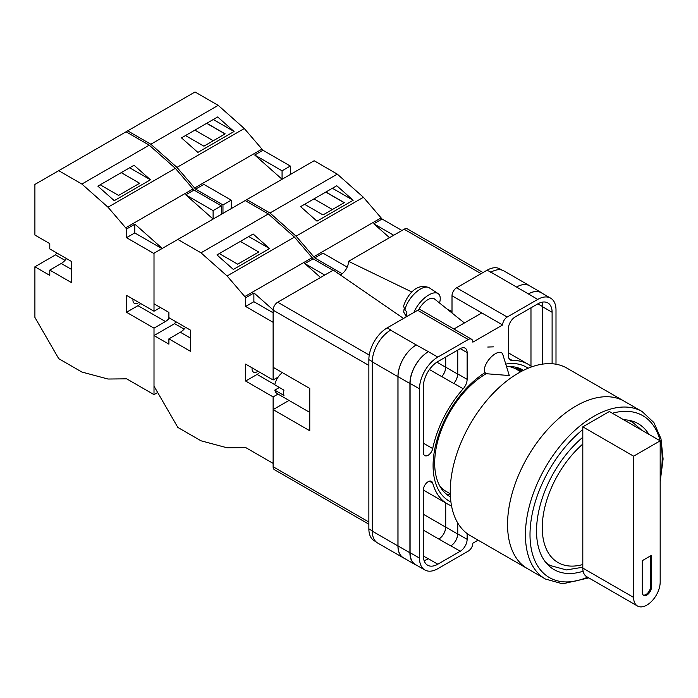 <?xml version="1.0" encoding="UTF-8"?>
<svg xmlns="http://www.w3.org/2000/svg" width="698" height="698" viewBox="0 0 698 698"><rect width="100%" height="100%" fill="white"/><g stroke="black" fill="none" stroke-linecap="round" stroke-linejoin="round"><path stroke-width="1.05" d="M450.908 501.958A77.295 44.62 -60 0 1 433.092 465.627A77.295 44.62 -60 0 1 484.962 372.653M505.762 364.086A77.295 44.62 -60 0 1 528.116 368.23M523.491 370.333A73.081 42.194 120 0 0 522.898 369.984A73.081 42.194 120 0 0 506.556 366.686M486.366 373.596A73.081 42.194 120 0 0 434.68 463.106A73.081 42.194 120 0 0 449.817 496.557A73.081 42.194 120 0 0 450.419 496.897M493.495 346.845L487.745 347.046M521.764 371.214A73.081 42.194 120 0 0 518.675 368.055M452.007 313.018L452.007 295.743A6.483 3.743 -60 0 1 456.588 287.812L507.21 317.032L537.678 299.442A25.913 14.963 120 0 1 550.635 298.159A25.913 14.963 120 0 1 556.001 310.025L556.001 364.208M502.019 270.091L500.012 268.939A25.913 14.963 -60 0 0 487.056 270.222L456.588 287.812M375.995 541.77L374.233 540.758A25.913 14.963 -60 0 1 368.867 528.892L372.278 530.864M452.007 295.743L502.63 324.971L472.851 342.16A6.483 3.743 120 0 0 471.516 339.193L420.894 309.964A6.483 3.743 -60 0 0 417.648 310.287L387.189 327.877A25.913 14.963 -60 0 0 368.867 359.618L368.867 528.892M481.786 312.931L453.909 329.028M478.095 540.147L472.851 543.175A6.483 3.743 120 0 1 468.271 551.106L437.812 568.696A25.913 14.963 120 0 1 424.855 569.978A25.913 14.963 120 0 1 419.489 558.121L419.489 388.847A25.913 14.963 120 0 1 437.812 357.106L468.271 339.516A6.483 3.743 120 0 1 471.516 339.193M457.74 350.099L457.74 373.936A9.72 5.61 120 0 1 453.822 383.359L463.21 388.777A9.72 5.61 120 0 0 467.128 379.354L467.128 352.612A9.72 5.61 120 0 0 465.112 348.162A9.72 5.61 120 0 0 460.261 348.642L467.128 352.612M463.21 388.777A80.663 46.565 120 0 0 432.708 448.578A6.71 3.874 120 0 1 424.768 455.593A6.71 3.874 120 0 1 423.381 452.522L423.381 386.596A20.408 11.779 120 0 1 437.812 361.599L460.261 348.642M531.806 366.816A80.663 46.565 120 0 0 528.072 364.216A80.663 46.565 120 0 0 512.271 360.456A9.72 5.61 120 0 1 510.369 360.002A9.72 5.61 120 0 1 508.362 355.552L508.362 328.802A9.72 5.61 120 0 1 515.229 316.901L537.678 303.944A20.408 11.779 120 0 1 547.878 302.932A20.408 11.779 120 0 1 552.109 312.276L552.109 363.728M429.366 481.192L432.708 483.121A6.71 3.874 120 0 0 431.477 481.384A6.71 3.874 120 0 0 426.312 483.182A6.71 3.874 120 0 0 423.381 489.944L423.381 555.87A20.408 11.779 120 0 0 427.604 565.214A20.408 11.779 120 0 0 437.812 564.202L460.261 551.237A9.72 5.61 120 0 0 467.128 539.336L467.128 533.569M432.708 483.121A80.663 46.565 120 0 0 447.418 503.921A80.663 46.565 120 0 0 451.527 505.858M507.21 317.032A6.483 3.743 120 0 0 502.63 324.971M404.308 558.321A25.913 14.963 -60 0 1 403.304 557.824L377.653 543.009A25.913 14.963 -60 0 1 372.278 531.152L397.939 545.958L397.939 376.684A25.913 14.963 -60 0 1 416.261 344.952L428.415 351.679A25.913 14.963 120 0 0 410.092 383.42L419.489 388.847M416.261 344.952L390.61 330.137A25.913 14.963 -60 0 1 390.854 329.997L390.61 330.137A25.913 14.963 -60 0 0 372.278 361.878L372.278 531.152M490.72 272.333A25.913 14.963 -60 0 1 490.973 272.194L487.056 270.222M516.546 287.044L528.456 293.928A25.913 14.963 -60 0 1 541.412 292.637L529.503 285.761A25.913 14.963 -60 0 0 516.546 287.044L490.964 272.194A25.913 14.963 -60 0 1 503.921 270.911L529.581 285.718A25.913 14.963 -60 0 1 530.515 286.346M530.977 366.153L530.977 307.809M424.052 560.52A20.408 11.779 120 0 0 428.415 558.775L437.812 564.202M423.381 556.07L428.415 558.775M542.721 364.103L542.721 306.85A20.408 11.779 120 0 0 542.041 302.199M410.092 383.42L410.092 552.694A25.913 14.963 120 0 0 415.458 564.56L424.855 569.978M528.456 293.928L537.678 299.442M550.635 298.159L541.247 292.741A25.913 14.963 120 0 0 528.29 294.024M457.74 522.976L457.74 533.918L467.128 539.336M457.626 522.785L457.626 533.979A9.72 5.61 -60 0 1 450.751 545.888L450.864 545.819A9.72 5.61 120 0 0 457.74 533.918M445.664 502.918L445.664 527.138A9.72 5.61 -60 0 1 438.789 539.039L450.751 545.888M453.822 383.359A80.663 46.565 120 0 0 453.717 383.472A9.72 5.61 -60 0 0 457.626 374.058L457.626 350.16M436.887 362.166L445.664 367.235A9.72 5.61 -60 0 1 441.764 376.641A80.663 46.565 -60 0 1 441.808 376.597L453.717 383.472M446.031 493.87A73.081 42.194 120 0 0 450.323 494.961M416.872 565.371A25.913 14.963 -60 0 1 415.284 564.656L403.374 557.781A25.913 14.963 -60 0 1 398.008 545.915L398.008 376.641L409.918 383.525A25.913 14.963 -60 0 1 428.249 351.783M409.918 383.525L409.918 552.799A25.913 14.963 -60 0 0 415.284 564.656M541.412 292.637A25.913 14.963 -60 0 1 542.826 293.657M521.031 371.606A72.234 41.706 -60 0 0 517.48 368.143L516.197 369.146M398.008 376.641A25.913 14.963 -60 0 1 416.331 344.908M445.717 502.944L445.717 527.103A9.72 5.61 -60 0 1 438.841 539.004M445.717 357.036L445.717 367.183A9.72 5.61 -60 0 1 441.808 376.597M403.304 557.824A25.913 14.963 -60 0 1 397.939 545.958M445.664 367.235L445.664 357.062M516.625 287.009A25.913 14.963 -60 0 1 529.581 285.718M502.813 354.497A12.957 5.916 128.7 0 0 501.81 352.944A12.957 5.916 128.7 0 0 495.449 353.677A12.957 5.916 128.7 0 0 484.377 370.036A12.957 5.916 128.7 0 0 485.599 373.16A12.957 5.916 128.7 0 0 487.326 373.805L509.278 375.541L502.813 354.497M413.862 312.477A19.439 8.873 -51.3 0 1 425.693 297.069A19.439 8.873 -51.3 0 1 438.082 293.57A19.439 8.873 -51.3 0 1 440.237 298.5A19.439 8.873 -51.3 0 1 439.513 302.993M404.945 310.052L403.601 306.169C406.707 295.935 416.453 282.184 429.191 287.768A18.392 8.402 128.7 0 0 415.432 292.802A18.392 8.402 128.7 0 0 404.945 310.052L406.934 311.962A18.671 8.524 128.7 0 0 406.733 314.161A18.671 8.524 128.7 0 0 406.951 316.054L404.962 314.152A18.392 8.402 128.7 0 0 406.201 316.447L406.489 316.735M404.098 308.987L403.671 312.023L404.962 314.152M418.669 309.833A12.957 5.916 -51.3 0 1 434.357 298.857L464.414 322.965M347.185 267.107L322.973 253.138L314.728 257.894L296.074 236.16L269.96 213.003L246.795 199.628L177.833 239.44L200.998 252.816L227.112 275.98L245.766 297.714L254.011 292.951L273.127 309.895M246.795 199.628L314.135 160.749L337.3 174.125L363.422 197.281L382.076 219.015L401.943 230.488M296.074 236.16L363.422 197.281M269.96 213.003L337.3 174.125M316.979 221.161L353.171 200.274L336.776 185.738L300.585 206.625L316.979 221.161M382.076 219.015L373.823 223.779L389.501 237.678M313.568 256.864L380.907 217.985M314.728 257.894L342.081 273.686M373.823 223.779L393.698 235.252M304.607 204.313L323 214.932L344.289 202.647L325.887 192.02M332.388 188.268L353.171 200.274M332.396 209.505L314.004 198.886M344.175 202.708L325.774 192.09M545.452 579.043L527.583 568.722A96.69 55.823 -60 0 1 512.76 491.244A96.69 55.823 -60 0 1 575.929 406.035A96.69 55.823 -60 0 1 624.274 401.245A96.69 55.823 120 0 0 575.929 406.035A96.69 55.823 120 0 0 512.76 491.244A96.69 55.823 120 0 0 527.583 568.722L470.278 535.636A96.69 55.823 120 0 1 455.454 458.158A96.69 55.823 120 0 1 518.623 372.95A96.69 55.823 120 0 1 566.968 368.16L642.143 411.558A96.69 55.823 -60 0 0 593.797 416.348A96.69 55.823 -60 0 0 530.628 501.557A96.69 55.823 -60 0 0 545.452 579.043L562.675 583.825L588.763 577.883M439.923 486.262A70.454 40.676 120 0 0 446.101 491.383L450.28 493.8M520.734 371.764L516.555 369.355A70.454 40.676 120 0 0 509.025 366.563M648.878 434.313A84.222 48.624 120 0 0 638.199 423.686A84.222 48.624 120 0 0 623.654 419.751M582.804 437.262A84.222 48.624 120 0 0 538.856 510.648A84.222 48.624 120 0 0 553.976 569.559A84.222 48.624 120 0 0 583.118 571.226M660.177 440.839L660.177 582.08A18.785 10.845 -60 0 1 646.889 605.087A18.785 10.845 -60 0 1 637.501 606.021A18.785 10.845 -60 0 1 633.61 597.418L633.61 456.178L582.804 426.844L609.371 411.506L660.177 440.839L633.61 456.178M642.308 592.393A6.483 3.743 120 0 0 643.652 595.359A6.483 3.743 120 0 0 648.643 593.623A6.483 3.743 120 0 0 651.47 587.105L651.47 555.364L642.308 560.651L642.308 592.393M637.501 606.021L586.695 576.688A18.785 10.845 -60 0 1 582.804 568.085L582.804 426.844M643.224 595.036A6.483 3.743 120 0 0 648.023 592.768A6.483 3.743 120 0 0 650.553 586.573L650.553 555.896M309.764 412.405L277.176 393.585A12.957 7.477 120 0 1 274.785 390.13L283.946 395.417A12.957 7.477 -60 0 1 283.658 392.948A12.957 7.477 -60 0 1 283.946 390.13L274.785 384.842A12.957 7.477 120 0 1 282.367 372.627M274.785 390.13L279.366 387.486M368.867 365.438L273.119 310.156L273.119 367.288L309.764 388.446L309.764 430.762L273.119 409.604L273.119 466.735L368.867 522.017M368.867 524.207L274.462 469.702A6.483 3.743 -60 0 1 273.119 466.735M289.024 400.425L273.119 409.604M273.119 310.156A6.483 3.743 -60 0 1 277.699 302.225L369.251 355.081M403.531 318.445L333.304 270.117L277.699 302.225M340.223 274.881A10.775 6.221 120 0 0 348.538 261.322L411.96 292.052M481.096 273.66L404.142 229.223L348.538 261.322M404.142 229.223A6.483 3.743 -60 0 1 407.379 228.9L482.999 272.56M447.086 309.066L452.007 311.456M190.659 338.198L180.354 332.239A12.957 7.477 120 0 0 185.581 327.327M257.928 371.214A7.128 4.118 -60 0 1 253.522 372.139A7.128 4.118 -60 0 1 252.048 368.876A7.128 4.118 -60 0 1 252.118 367.855M245.766 297.714L245.635 306.457L273.119 322.328L273.119 379.982L245.635 364.112L245.635 381.038L273.119 396.909L273.119 463.393L245.766 447.601L227.112 447.793L200.998 440.796L177.833 427.42L154.005 386.16L154.005 335.546L174.622 323.645L175.774 321.665M154.005 335.546L168.899 344.149L168.899 338.853L190.659 351.417L190.659 330.259L168.899 317.695L168.899 312.407L154.005 303.813L154.005 253.2L177.833 239.44M219.294 253.566L237.686 264.184L258.749 252.03L240.356 241.403M269.55 248.549L233.359 269.445L216.965 254.91L253.156 234.013L269.55 248.549L248.767 236.552M278.162 377.077L273.119 379.982M278.031 394.073L273.119 396.909M336.619 272.403L340.458 274.768M320.539 277.49L304.86 263.591L324.736 275.064M245.173 200.562L268.337 213.937L294.46 237.102L313.114 258.836L304.86 263.591M311.945 257.798L244.605 296.676M268.337 213.937L200.998 252.816M294.46 237.102L227.112 275.98M313.114 258.836L332.981 270.309M259.778 372.278A10.365 5.985 120 0 1 257.082 374.433L245.635 381.038M253.88 293.029L253.88 301.693L273.119 312.8M245.635 306.457L253.88 301.693M180.354 332.239L168.899 338.853M184.124 329.133L174.622 323.645M231.221 208.623L231.221 200.16L203.868 184.368L195.623 189.132L176.969 167.398L150.847 144.233L127.682 130.858L58.719 170.678L81.884 184.054L108.007 207.21L126.661 228.944L134.906 224.18L162.259 248.436M127.682 130.858L195.03 91.979L218.195 105.354L244.309 128.519L262.963 150.253L290.316 166.037L282.071 170.801L282.071 179.264L254.718 155.008L282.071 170.801M290.316 174.5L290.316 166.037M222.967 213.379L222.967 204.924L231.221 200.16M176.969 167.398L244.309 128.519M150.847 144.233L218.195 105.354M197.874 152.4L234.066 131.503L217.671 116.967L181.48 137.864L197.874 152.4M262.963 150.253L254.718 155.008M194.454 188.094L261.802 149.215M195.623 189.132L222.967 204.924M185.494 135.543L203.895 146.161L225.175 133.876L206.782 123.258M213.274 119.506L234.066 131.503M213.291 140.743L194.89 130.116M225.061 133.946L206.669 123.319M71.545 269.428L61.241 263.478A12.957 7.477 120 0 0 66.476 258.565M138.823 302.443A7.128 4.118 -60 0 1 134.409 303.368A7.128 4.118 -60 0 1 132.934 300.105A7.128 4.118 -60 0 1 133.004 299.093M126.661 228.944L126.521 237.686L154.005 253.557L154.005 311.221L126.521 295.35L126.521 312.276L154.005 328.147L154.005 394.623L126.661 378.831L108.007 379.031L81.884 372.034L58.719 358.659L34.9 317.398L34.9 266.784L55.517 254.883L56.66 252.894M34.9 266.784L49.785 275.378L49.785 270.091L71.545 282.655L71.545 261.497L49.785 248.933L49.785 243.637L34.9 235.043L34.9 184.429L58.719 170.678M100.18 184.796L118.581 195.423L139.644 183.26L121.243 172.642M150.436 179.779L114.254 200.675L97.86 186.139L134.051 165.243L150.436 179.779L129.654 167.782M160.427 307.513L154.005 311.221M126.521 312.276L137.977 305.663L165.461 321.534A10.365 5.985 120 0 0 169.37 317.974M165.461 321.534L154.005 328.147M154.005 394.623L157.669 392.512M126.068 131.8L149.224 145.167L175.346 168.331L194 190.065L221.353 205.858L221.353 214.321M221.353 205.858L213.108 210.613L213.108 219.076L185.755 194.829L213.108 210.613M194 190.065L185.755 194.829M192.84 189.036L125.492 227.914M149.224 145.167L81.884 184.054M175.346 168.331L108.007 207.21M137.977 305.663A10.365 5.985 120 0 0 140.673 303.517M134.766 224.259L134.766 232.931L161.945 248.619M126.521 237.686L134.766 232.931M61.241 263.478L49.785 270.091M65.01 260.363L55.517 254.883M410.092 552.694L419.489 558.121M428.415 351.679L437.812 357.106M417.648 310.287L468.271 339.516M387.189 327.877L390.854 329.997M450.864 545.819L460.261 551.237M423.381 530.14L438.789 539.039M509.025 358.58L512.271 360.456M542.721 306.85L552.109 312.276M457.74 373.936L467.128 379.354M429.436 369.53L441.764 376.641M423.381 443.195L432.708 448.578M398.008 545.915L409.918 552.799M445.717 527.103L457.626 533.979M537.853 303.839L542.712 306.649M445.717 367.183L457.626 374.058M372.278 361.878L397.939 376.684M423.381 514.269L445.664 527.138M368.867 359.618L372.287 361.59M464.606 322.851L463.428 322.171M582.804 429.549A93.453 53.955 120 0 0 530.052 537.547A93.453 53.955 120 0 0 587.585 577.202M660.177 478.217A93.453 53.955 120 0 0 660.177 441.023M660.125 440.804A93.453 53.955 120 0 0 612.408 413.26M546.569 563.417L550.207 565.511A82.6 47.691 -60 0 1 545.435 562.038M582.804 444.059A76.126 43.948 120 0 0 542.259 527.697A76.126 43.948 120 0 0 582.804 564.525M627.415 420.048A82.6 47.691 -60 0 1 632.807 422.438L629.168 420.344M633.61 597.418L582.804 568.085M650.553 586.573L651.47 587.105M257.082 374.433L274.82 384.668M423.381 490.048L447.418 503.921M508.362 352.839L528.072 364.216M403.671 312.023L406.201 316.447M429.191 287.768L438.082 293.57M660.177 481.725L663.1 458.987L660.997 438.798L653.895 422.56L642.143 411.558M550.207 565.511L566.401 569.934L582.804 567.238M641.959 430.326L632.807 422.438"/></g></svg>
